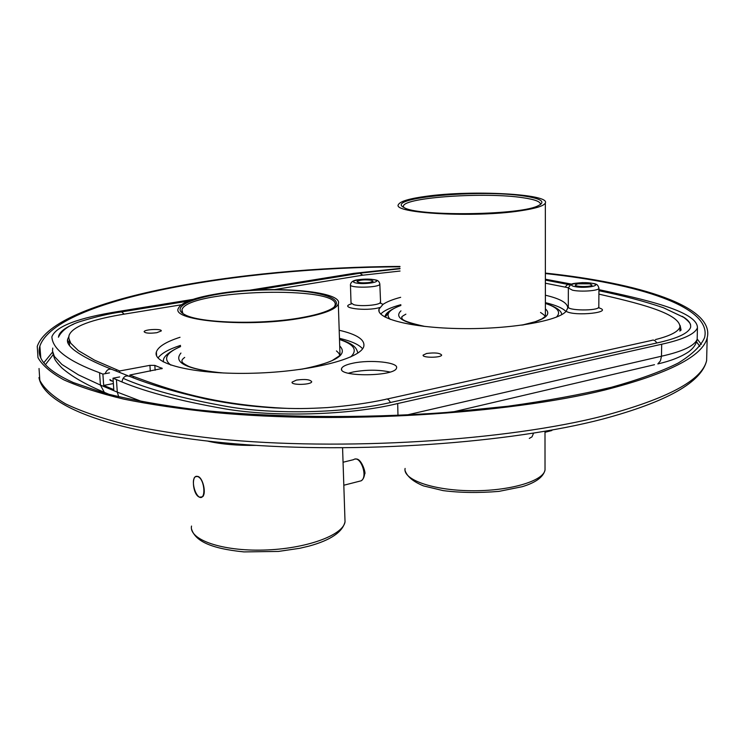 <?xml version="1.0" encoding="UTF-8"?>
<svg xmlns="http://www.w3.org/2000/svg" width="745" height="745" viewBox="0 0 745 745"><rect width="100%" height="100%" fill="white"/><g stroke="black" fill="none" stroke-linecap="round" stroke-linejoin="round"><path stroke-width="1.12" d="M217.54 293.781C194.268 297.655 181.203 302.526 178.344 308.365C170.558 321.17 250.711 327.828 303.075 317.817C324.513 313.803 336.256 309.166 338.323 303.895C343.873 290.699 268.47 285.009 217.54 293.781M302.07 317.538C261.933 325.081 198.952 323.274 184.499 314.483C165.371 304.407 211.478 291.193 263.376 289.991C315.424 288.296 354.015 299.136 328.2 310.469C322.063 313.151 313.356 315.507 302.07 317.538M182.916 313.552L181.948 309.901C186.297 289.516 343.259 285.139 334.915 305.627L334.188 307.033M426.326 196.28C409.638 198.533 400.363 201.252 398.501 204.456C390.939 213.247 474.341 218.015 520.522 210.788C535.683 208.507 543.952 205.918 545.34 203.022C550.508 193.886 471.38 189.863 426.326 196.28M524.229 196.028C542.09 198.757 546.402 202.156 537.145 206.235C516.583 215.491 416.492 216.339 404.023 207.51C383.591 197.798 480.227 189.044 524.229 196.028M540.33 204.707L540.376 204.605C541.066 201.83 535.292 199.539 523.064 197.742C486.047 191.912 405.168 197.239 403.436 205.927L403.492 207.212M196.848 476.418C202.687 475.282 207.408 495.434 201.681 497.092M529.304 438.423L532.023 436.84L533.55 433.18M207.985 441.189C221.284 444.253 237.366 445.65 256.233 445.38M399.953 266.812C238.67 267.464 56.201 298.978 39.867 346.108C36.086 358.699 47.28 370.861 73.42 382.595L104.7 393.248C130.477 399.739 160.92 405.224 196.028 409.685C269.513 417.61 360.552 418.755 446.339 412.46L507.885 406.239C546.485 400.885 580.979 394.571 611.366 387.298C638.893 379.624 661.178 371.55 678.211 363.066C692.161 354.499 700.943 346.025 704.565 337.634C712.378 306.949 638.679 283.594 545.377 273.555M545.377 273.089C639.992 283.128 715.088 306.726 707.191 337.839C702.684 356.278 668.489 373.683 604.605 390.063C507.084 414.127 339.99 424.324 215.752 412.637C181.426 409.089 150.788 404.591 123.838 399.134C99.336 393.248 79.305 386.795 63.735 379.792C50.772 372.584 42.186 365.199 37.986 357.637L37.25 346.378C53.789 298.829 237.608 267.129 399.944 266.44M73.718 324.112C64.573 328.07 59.535 332.14 58.604 336.33M123.083 378.32C147.408 389.086 182.218 398.501 227.514 406.584C273.359 414.62 345.615 413.55 392.866 401.946L656.513 343.045C676.86 338.63 688.212 333.434 690.578 327.455C691.23 323.563 688.427 319.856 682.169 316.327M598.933 289.637C641.929 298.922 697.543 310.916 697.441 327.753C694.983 334.058 683.072 339.552 661.69 344.237L397.69 403.539C348.753 415.552 273.666 417.107 225.279 408.912C177.72 400.605 141.438 390.827 116.425 379.587L112.998 378.199L119.647 376.942M248.83 290.345L353.838 273.35L399.99 268.414M545.377 279.217L571.806 284.162M109.478 372.873L102.885 374.102L99.56 372.751C68.456 361.278 52.56 349.312 51.871 336.852C55.698 326.385 77.974 317.901 118.716 311.41L192.946 299.388M119.74 372.481L119.638 370.982L149.931 365.339L154.83 365.395L155.137 370.256M109.943 379.578L111.974 380.974M102.885 374.102L103.685 385.416L113.37 383.563M112.998 378.199L113.789 389.635L103.685 385.416M154.83 365.395L162.252 368.458L129.872 375.014L133.336 376.383C167.485 389.048 212.055 405.159 289.47 408.474M545.387 295.216C560.296 298.726 567.746 303.001 567.737 308.02L566.116 311.308C558.014 321.114 509.943 329.365 460.866 328.592C411.724 327.93 375.769 318.674 379.028 309.063L383.042 304.351C386.832 301.772 392.708 299.425 400.661 297.32M353.037 363.178C370.507 359.36 398.882 362.377 396.536 367.946C395.651 376.635 337.653 377.203 341.592 368.514C342.383 366.391 346.202 364.612 353.037 363.178M339.199 330.258C356.762 334.319 364.966 339.636 363.821 346.22C361.381 358.541 310.758 371.69 253.542 373.208C196.28 374.884 152.082 364.389 156.357 352.012C158.126 346.704 166.014 341.787 180.02 337.28M426.652 353.465L423.132 355.114C421.884 357.954 441.338 357.917 441.655 355.076C439.988 352.972 434.987 352.432 426.652 353.465M156.804 332.698L161.246 330.948C162.289 328.536 144.381 329.309 144.12 331.683C145.247 333.248 149.466 333.583 156.804 332.698M296.445 380.09C305.124 378.944 310.218 379.503 311.708 381.757C311.326 384.951 290.699 385.361 292.077 382.148L296.445 380.09M598.906 294.117C634.842 302.423 680.008 312.891 679.971 327.018C678.295 331.721 670.118 335.902 655.47 339.571M545.377 283.212L568.37 287.766M274.933 289.516L362.163 275.268L400.056 271.04M119.638 370.982L94.624 360.198L78.272 350.578L70.719 343.175L68.782 338.118L69.015 335.548C72.107 326.655 91.123 319.419 126.054 313.831L181.268 304.817M69.313 340.446L67.963 343.212M680.679 330.519L679.924 329.458M111.713 381.03L110.232 380.425M129.975 376.542L129.872 375.014M158.033 357.963C161.283 353.428 168.77 349.237 180.495 345.391M339.459 338.323C351.295 341.089 358.997 344.562 362.564 348.753M589.686 283.836L592.033 285.056C591.828 287.142 574.227 286.955 575.28 284.888L577.869 283.808L589.686 283.836M545.396 302.647C555.77 305.133 562.624 308.085 565.958 311.485M380.742 314.064C383.945 310.59 390.641 307.471 400.838 304.705M371.55 280.26L373.096 281.21L369.809 282.457C362.647 283.221 358.382 282.895 357.004 281.48C359.891 279.85 364.733 279.45 371.55 280.26M348.353 373.226L353.316 371.951C366.624 369.604 378.86 369.632 390.026 372.034M68.801 336.656L67.758 339.04L67.59 342.244M681.07 330.063L680.129 325.528M198.049 476.726C204.977 479.501 206.169 500.975 199.204 497.055C192.35 494.177 191.12 473.038 198.049 476.726M545.023 467.488L545.023 469.974C543.44 481.242 508.919 491.29 470.756 490.722C432.566 490.303 402.607 479.557 405.103 468.447M549.67 431.094L552.548 429.949M344.907 518.101L345.028 521.779C343.249 535.31 305.795 548.972 263.823 550.052C221.824 551.319 188.69 539.622 191.53 526.063M358.978 481.363L361.195 480.795C368.347 476.753 360.319 454.627 353.568 459.665L343.054 462.245M43.787 362.759L52.616 352.003M697.227 339.04L701.334 344.395M696.556 341.815L699.844 346.416M45.389 364.696L53.174 354.639M706.847 351.565L706.623 360.617C702.097 380.099 668.014 398.435 604.381 415.635C507.243 440.882 340.912 451.358 217.149 438.814C182.953 435.006 152.418 430.21 125.551 424.399C101.124 418.141 81.14 411.296 65.588 403.865C52.644 396.228 44.057 388.415 39.83 380.416L39.038 368.505M149.931 365.339L150.294 371.168M161.805 368.011L161.861 368.822M383.042 304.351L380.602 303.243M351.575 303.839C337.243 307.787 366.354 311.689 379.745 307.517M566.116 311.308C574.898 316.783 615.351 312.211 598.31 307.722M116.378 371.15L116.276 369.65M133.429 377.883L133.336 376.383M69.49 341.638L69.481 345.606M116.425 379.587L117.291 392.131L100.435 385.081L99.56 372.751M397.979 415.393L397.69 403.539M118.734 396.824L117.291 392.131L142.761 401.872M107.587 393.714L104.328 392.336L100.435 385.081L78.439 374.875L61.919 364.454L54.357 356.408L52.485 350.886L52.755 348.073M661.69 344.237L661.476 356.222C682.653 351.491 694.554 345.848 697.171 339.282C696.305 344.097 693.483 348.269 688.706 351.78C680.986 356.948 670.696 360.99 657.826 363.923L660.452 360.859L661.476 356.222L406.975 414.965M654.473 364.705L453.035 411.929M574.87 286.601C585.468 288.771 603.18 285.428 592.35 283.342C581.892 281.228 564.272 284.46 574.87 286.601M568.351 288.315L568.295 306.716C566.34 310.74 598.44 311.149 598.803 307.089L598.952 288.287C597.434 283.882 597.527 283.342 582.515 282.625C570.074 283.724 571.713 283.221 568.351 287.97L572.505 290.196C580.923 292.096 598.831 290.792 598.952 288.287L598.961 287.989M598.179 307.815L599.027 307.899L598.803 306.735M350.457 285.009L351.016 302.852L353.735 304.686C360.962 306.772 380.239 305.087 380.313 302.386L380.304 302.014M379.671 303.122L380.621 303.336L379.829 284.162C379.41 281.703 378.013 280.297 375.62 279.962C370.935 278.909 365.097 278.835 358.103 279.738C353.484 280.213 350.932 281.852 350.448 284.655C348.595 288.324 379.512 287.812 379.829 284.162L379.829 283.854M374.409 279.785C365.879 277.755 346.965 280.865 355.607 282.904C364.231 284.99 383.303 281.778 374.409 279.785M58.417 337.215C61.788 330.435 68.847 325.267 79.603 321.728C96.086 316.662 110.074 313.394 121.565 311.913L124.219 314.129M105.194 373.664C106.749 369.548 109.31 368.244 112.877 369.771L128.149 375.815M570.353 284.897L567.299 284.692L565.101 287.095M257.332 289.88L359.835 273.247L362.778 275.166M656.764 342.989C655.33 340.39 653.607 339.534 651.596 340.437L387.055 399.031M121.984 381.794C123 376.747 125.635 374.977 129.9 376.504C149.931 384.588 175.466 392.131 206.505 399.124C232.179 404.116 248.709 406.174 273.825 407.869C296.389 408.875 306.707 408.735 327.465 407.58C348.93 405.839 368.281 403.11 385.51 399.376C387.326 398.463 388.946 399.497 390.371 402.496M180.942 353.046C173.026 362.48 186.418 369.092 221.116 372.891M301.902 369.185C335.725 362.294 348.325 354.546 339.711 345.95M163.23 361.874L163.397 360.887C163.034 356.799 168.761 351.985 180.56 346.444M357.833 353.018L357.842 353.074C356.669 349.358 356.296 344.656 339.497 339.282M170.884 365.143C162.922 358.95 166.154 352.767 180.569 346.583M339.506 339.506C354.164 344.348 357.879 350.169 350.644 356.985M400.978 310.851C394.468 316.96 402.011 322.119 423.598 326.319M522.915 324.997C544.586 320.192 552.073 314.809 545.396 308.849M400.857 305.385C390.026 309.734 384.765 313.645 385.072 317.119L388.648 312.891M390.333 319.428C385.221 314.511 388.732 309.864 400.857 305.487M545.396 303.438C557.763 307.489 561.413 312.062 556.366 317.165M340.037 355.821L338.323 303.895M182.087 312.276L181.948 309.901M545.396 316.951L545.34 203.022M403.436 205.927L403.464 207.147M199.241 497.101C202.174 497.139 203.599 496.505 203.515 495.202C205.611 492.389 203.031 478.644 198.282 476.604C195.637 476.26 194.203 476.996 193.961 478.821C192.322 481.996 194.203 493.367 199.241 497.101M544.995 431.281L545.023 469.974C543.394 477.024 535.795 482.602 522.217 486.699L498.954 491.383C478.69 493.05 460.084 492.79 443.126 490.61L423.56 485.917C413.326 481.745 407.161 476.632 405.066 470.57M551.738 430.563L544.995 432.286M342.579 447.866L345.028 521.779C342.57 532.088 330.566 540.2 309.017 546.104L299.797 548.283L278.49 551.421L243.95 551.905C209.718 548.45 195.302 540.684 191.567 529.173M355.663 459.106C361.548 457.588 366.335 474.5 364.65 473.82C364.277 477.135 363.132 479.454 361.195 480.795L343.817 485.237M40.798 357.768L39.867 346.108M38.954 377.575C44.178 406.705 115.13 433.627 236.23 443.918C357.144 454.087 510.642 443.219 602.91 419.025C666.915 401.806 701.483 382.334 706.623 360.617L707.191 337.839M679.971 327.018L679.887 331.106M109.543 394.543L104.328 392.336C85.982 384.727 71.781 376.551 61.705 367.788C52.979 358.429 54.748 358.578 52.821 352.906M697.441 327.753L697.171 339.273M156.357 352.012L156.59 355.672M379.028 309.063L379.093 311.531M341.592 368.514L341.629 369.529M67.758 339.04C66.612 342.039 68.615 345.624 73.764 349.796C81.941 356.054 94.392 362.48 111.145 369.082M568.258 284.478L545.377 280.092M400 268.759L360.673 273.117M690.578 324.746C690.224 323.106 687.942 320.648 683.705 317.351L663.376 307.713C643.997 301.166 622.513 295.504 598.933 290.727M113.231 381.487L110.111 380.22M122.292 311.792L188.28 301.092M184.685 357.423C182.404 359.09 181.519 360.412 182.059 361.409C181.678 362.284 183.875 363.933 188.653 366.354C196.214 369.362 207.92 371.578 223.77 373.012M299.918 369.464C315.48 366.708 328.452 362.508 332.363 360.44L338.593 356.343C340.446 355.579 339.729 353.773 336.442 350.923M405.876 314.167C402.551 316.01 401.164 317.109 401.723 317.482C403.306 317.929 396.154 320.164 425.153 326.496M521.826 325.146L535.376 321.682L541.922 318.897L544.521 316.942C546.141 316.793 544.809 315.303 540.525 312.472M545.396 303.271C556.226 307.042 561.665 310.833 561.711 314.651"/></g></svg>
